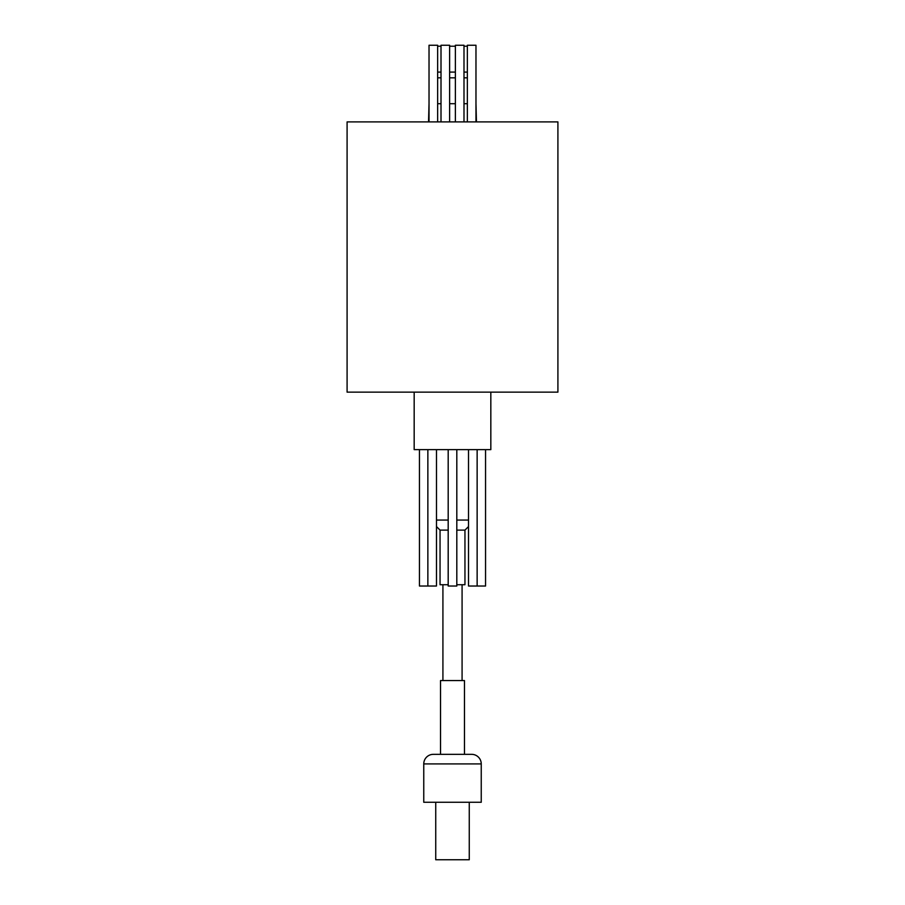 <?xml version="1.0" encoding="UTF-8"?>
<svg xmlns="http://www.w3.org/2000/svg" width="905" height="905" viewBox="0 0 905 905"><rect width="100%" height="100%" fill="white"/><g stroke="black" fill="none" stroke-linecap="round" stroke-linejoin="round"><path stroke-width="1.36" d="M456.81 530.115L464.955 530.115L464.955 584.732L456.81 584.732M448.19 584.732L440.045 584.732L440.045 530.115L436.481 526.563M448.19 530.115L440.045 530.115M464.955 530.115L468.519 526.563L468.519 586.021L468.519 449.627M468.519 520.058L456.81 520.058L468.519 520.058M448.19 520.058L436.481 520.058L448.19 520.058M485.555 449.627L485.555 586.021L468.519 586.021M477.139 586.021L477.139 449.627M456.81 449.627L456.81 586.021L448.19 586.021L448.19 449.627M436.481 449.627L436.481 586.021L427.861 586.021L427.861 449.627M427.861 586.021L419.445 586.021L419.445 449.627M490.827 392.137L490.827 449.627L414.173 449.627L414.173 392.137M429.027 121.904L429.027 45.25L437.647 45.25L437.647 121.904M441.007 121.904L441.007 45.25L449.627 45.25L449.627 121.904M455.373 121.904L455.373 45.25L463.994 45.25L463.994 121.904M467.353 121.904L467.353 45.25L475.973 45.25L475.973 121.904M437.647 46.212L441.007 46.212M449.627 46.212L455.373 46.212M463.994 46.212L467.353 46.212M437.647 72.083L441.007 72.083M449.627 72.083L455.373 72.083M463.994 72.083L467.353 72.083M437.647 77.83L441.007 77.83M449.627 77.83L455.373 77.83M463.994 77.83L467.353 77.83M428.54 121.904L429.027 103.702M437.647 103.702L441.007 103.702M449.627 103.702L455.373 103.702M463.994 103.702L467.353 103.702M475.973 103.702L476.46 121.904M557.91 392.137L347.09 392.137L347.09 121.904L557.91 121.904L557.91 392.137M481.245 763.922A9.582 9.582 0 0 0 471.663 754.34L433.337 754.34A9.582 9.582 0 0 0 423.755 763.922L423.755 802.26L481.245 802.26L481.245 763.922L423.755 763.922M435.735 802.26L435.735 859.75L469.265 859.75L469.265 802.26M464.48 754.34L464.48 680.56L440.52 680.56L440.52 754.34M462.082 680.56L462.082 584.732M442.918 680.56L442.918 584.732"/></g></svg>
